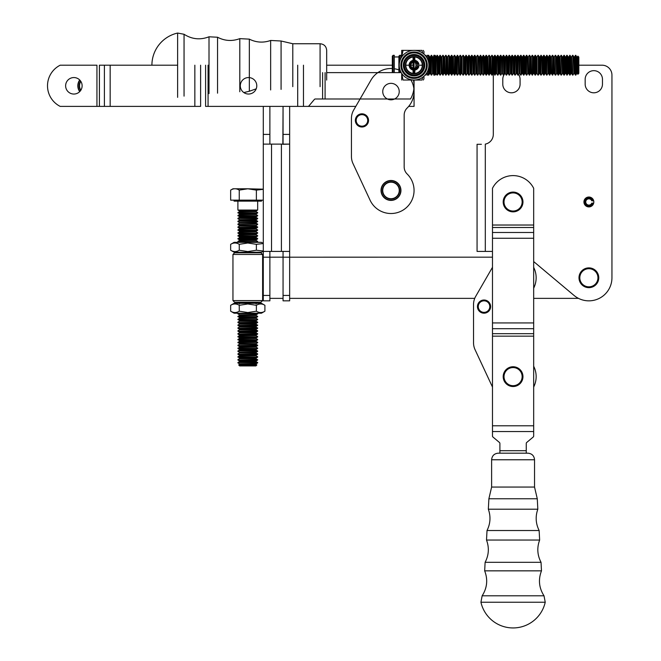 <?xml version="1.0" encoding="UTF-8"?>
<svg xmlns="http://www.w3.org/2000/svg" width="661" height="661" viewBox="0 0 661 661"><rect width="100%" height="100%" fill="white"/><g stroke="black" fill="none" stroke-linecap="round" stroke-linejoin="round"><path stroke-width="0.99" d="M499.898 447.414L499.898 443.457A1.644 1.429 0 0 0 499.394 442.432L492.982 437.053A1.644 1.429 0 0 1 492.478 436.029L492.478 432.732M526.263 443.457A1.644 1.429 0 0 1 526.759 442.432A1.644 1.429 0 0 0 526.263 443.457L526.263 450.703L499.898 450.703L499.898 443.457A1.644 1.429 0 0 0 499.394 442.432L492.982 437.053M526.759 442.432L533.179 437.053L526.759 442.432M492.478 333.689L492.478 322.94L533.675 322.94L533.675 333.689L492.478 333.689L492.478 425.791L533.675 425.791L533.675 436.029A1.644 1.429 0 0 1 533.179 437.053M533.675 188.286L533.675 225.029L492.478 225.029L492.478 188.286A23.069 23.069 0 0 1 533.675 188.286M533.675 322.94L533.675 225.029M533.675 425.791L533.675 333.689M499.898 450.703L499.898 453.182M492.478 436.029L492.478 425.791M526.263 453.182L526.263 450.703M492.478 225.029L492.478 322.94M597.941 277.752A9.064 9.064 0 0 1 584.357 285.626A9.064 9.064 0 0 1 584.332 269.928A9.064 9.064 0 0 1 597.941 277.752M598.767 277.752A9.89 9.89 0 0 0 588.86 267.879A9.89 9.89 0 0 0 578.995 277.785A9.89 9.89 0 0 0 588.893 287.651A9.89 9.89 0 0 0 598.767 277.752M512.506 367.59A9.064 9.064 0 0 1 521.198 380.662A9.064 9.064 0 0 1 505.533 381.653A9.064 9.064 0 0 1 512.506 367.59M512.457 366.764A9.89 9.89 0 0 0 503.211 377.257A9.89 9.89 0 0 0 513.704 386.503A9.89 9.89 0 0 0 522.942 376.01A9.89 9.89 0 0 0 512.457 366.764M504.013 201.969A9.064 9.064 0 0 1 517.613 194.119A9.064 9.064 0 0 1 517.613 209.818A9.064 9.064 0 0 1 504.013 201.969M503.195 201.969A9.89 9.89 0 0 0 513.076 211.859A9.89 9.89 0 0 0 522.967 201.969A9.89 9.89 0 0 0 513.076 192.078A9.89 9.89 0 0 0 503.195 201.969M237.894 230.243L257.674 230.243L237.894 229.879L239.456 231.143L239.456 231.862L237.894 233.126L257.674 233.126L237.894 232.763M230.656 190.112L230.656 200.159L239.241 200.159L239.241 190.112C236.374 188.327 233.515 188.327 230.656 190.112L232.953 188.79L247.809 188.79L239.241 190.112M239.241 200.159L263.285 200.159M256.377 200.159L256.377 190.112L247.759 188.79M263.285 189.319L256.377 190.112M263.285 189.178L247.809 188.79M257.674 327.93L237.894 328.286L257.674 328.286L256.113 327.03L239.456 327.03L237.894 327.93M257.674 333.698L237.894 334.053L257.674 334.053L256.113 332.797L239.456 332.797L237.894 333.698M257.674 325.047L237.894 325.402L257.674 325.402L256.113 324.146L239.456 324.146L237.894 325.047M237.894 339.82L257.674 339.82L256.113 340.721L239.456 340.721L237.894 339.465L257.674 339.82M256.113 223.211L239.456 223.211L239.456 222.493L256.113 222.493L256.113 223.211L257.674 224.112L237.894 224.476L239.456 225.376L256.113 225.376L256.113 226.095L257.674 226.996L237.894 227.359L257.674 227.359L256.113 228.26L239.456 228.26L239.456 228.979L237.894 229.879M237.894 224.476L257.674 224.112M237.894 212.941L257.674 212.941L256.113 213.842L239.456 213.842L237.894 212.578L257.674 212.941M237.894 302.234L257.674 302.234M237.894 319.635L257.674 319.635L256.113 320.535L239.456 320.535L237.894 319.28L257.674 319.635M237.894 236.01L257.674 236.01L237.894 235.647L239.456 236.911L239.456 237.63L237.894 238.894L257.674 238.894L256.113 239.794L239.456 239.794L239.456 240.513L237.894 241.414L257.674 241.777L237.894 241.414M237.894 215.825L257.674 215.825L256.113 216.725L239.456 216.725L237.894 215.461L257.674 215.825M256.113 344.331L239.456 344.331L239.456 343.604L256.113 343.604L256.113 344.331L257.674 345.232L237.894 345.587L257.674 345.587L256.113 346.488L239.456 346.488L239.456 347.215L237.894 348.471L257.674 348.471L237.894 348.116M257.129 313.198L237.894 313.512L257.674 313.868L256.113 314.768L239.456 314.768L237.894 313.868M256.873 364.955L238.695 364.955L239.456 364.517L256.113 364.517L256.873 364.955L255.898 365.921L239.662 365.921L238.695 364.955M237.894 316.751L257.674 316.751L256.113 317.652L239.456 317.652L237.894 316.396L257.674 316.751M256.113 220.328L239.456 220.328L239.456 219.609L256.113 219.609L256.113 220.328L257.674 221.228L237.894 221.228L257.674 221.592L256.113 222.493M237.894 336.936L257.674 336.936L256.113 337.837L239.456 337.837L237.894 336.581L257.674 336.936M237.894 357.122L257.674 357.122L256.113 358.022L239.456 358.022L237.894 356.766L257.674 357.122M257.674 359.65L237.894 360.005L257.674 360.005L256.113 358.749L239.456 358.749L237.894 359.65M239.456 355.139L237.894 354.238L257.674 354.238L256.113 355.139L239.456 355.139L239.456 355.866L237.894 356.766M256.113 352.982L239.456 352.982L239.456 352.255L256.113 352.255L256.113 352.982L257.674 353.883L237.894 354.238M256.113 361.633L239.456 361.633L239.456 360.906L256.113 360.906L256.113 361.633L257.674 362.534L237.894 362.534L257.674 362.889L256.113 363.79L239.456 363.79L239.456 364.517M239.456 236.911L256.113 236.911L256.113 237.63L257.674 238.53L237.894 238.53M256.113 350.099L239.456 350.099L239.456 349.372L256.113 349.372L256.113 350.099L257.674 350.999L237.894 350.999L257.674 351.355L256.113 352.255M256.113 216.725L256.113 217.444L257.674 218.345L237.894 218.345L257.674 218.708L256.113 219.609M237.894 342.704L257.674 342.348L237.894 342.348L239.456 343.604M239.456 210.958L237.894 210.058L257.674 210.058L256.113 210.958L239.456 210.958L239.456 211.677L237.894 212.578M261.483 200.159L261.483 201.142L234.085 201.142L234.085 200.159M239.456 323.419L237.894 322.518L257.674 322.518L256.113 323.419L239.456 323.419L239.456 324.146M256.113 320.535L256.113 321.263L257.674 322.163L237.894 322.518M239.456 332.07L237.894 331.169L257.674 331.169L256.113 332.07L239.456 332.07L239.456 332.797M256.113 329.913L239.456 329.913L239.456 329.186L256.113 329.186L256.113 329.913L257.674 330.814L237.894 331.169M256.377 305.299C259.219 303.515 262.07 303.515 264.912 305.299L264.896 311.215C262.07 312.984 259.219 312.984 256.377 311.199L247.809 312.529L239.249 311.199L239.249 305.299L247.809 303.977L256.377 305.299L256.377 311.199M239.249 311.199C236.382 312.984 233.515 312.984 230.656 311.199L234.11 313.198L261.459 313.198L264.896 311.215M264.896 305.291L261.459 303.308L234.11 303.308L230.656 305.299L230.656 311.199M230.656 305.299C233.515 303.515 236.382 303.515 239.249 305.299M263.285 243.397L261.459 242.339L234.11 242.339L230.656 244.33C233.515 242.546 236.382 242.546 239.249 244.33L247.809 243.008L256.377 244.33L256.377 250.23L247.809 251.56L239.249 250.23C236.382 252.015 233.515 252.015 230.656 250.23L234.11 252.229L261.459 252.229L263.285 251.172M239.249 244.33L239.249 250.23M230.656 244.33L230.656 250.23M263.285 251.031L256.377 250.23M256.377 244.33L263.285 243.537M593.685 200.812A4.941 4.941 0 0 0 586.076 197.895A4.941 4.941 0 0 0 586.076 206.042A4.941 4.941 0 0 0 593.685 203.125L591.785 203.125A3.131 3.131 0 0 1 586.985 204.464A3.131 3.131 0 0 1 586.985 199.473A3.131 3.131 0 0 1 591.785 200.812L593.685 200.812A4.941 4.941 0 0 1 593.685 203.125M592.834 200.812A4.123 4.123 0 0 0 586.489 198.614A4.123 4.123 0 0 0 586.489 205.323A4.123 4.123 0 0 0 592.834 203.125M263.285 298.367L262.615 298.367L262.615 300.59L232.953 300.59L232.953 254.452L262.615 254.452L262.615 257.17L263.285 257.17L263.285 251.403L289.65 251.403L289.65 257.187L492.478 257.17M262.615 300.59L260.963 302.234L234.597 302.234L232.953 300.59M262.615 254.452L260.963 252.799L234.597 252.799L232.953 254.452M541.483 570.848L484.67 570.848C488.025 579.59 487.182 587.902 482.15 595.792L480.927 602.229L545.234 602.229L544.011 595.792C538.971 587.902 538.128 579.59 541.483 570.848L541.037 562.313C537.286 555.091 536.823 547.672 539.64 540.045L539.145 530.519C535.699 523.595 535.261 516.497 537.823 509.201L537.277 498.766L534.534 487.066L534.534 459.767C534.146 455.768 531.948 453.57 527.949 453.182L498.212 453.182C494.205 453.57 492.015 455.768 491.619 459.767L534.534 459.767M492.478 267.308L475.738 296.302A16.475 16.475 0 0 0 473.532 304.539L473.532 342.762A16.475 16.475 0 0 0 475.077 349.727L492.172 386.388A23.069 23.069 0 0 0 492.478 387.024M533.675 288.155A23.069 23.069 0 0 0 533.675 267.375M533.675 387.024A23.069 23.069 0 0 0 533.675 366.244M473.532 304.539L473.532 342.762M475.077 349.727L492.172 386.388M483.596 300.846A5.767 5.767 0 0 1 489.231 309.1A5.767 5.767 0 0 1 479.266 309.852A5.767 5.767 0 0 1 483.596 300.846M483.538 300.028A6.593 6.593 0 0 1 489.966 309.455A6.593 6.593 0 0 1 478.589 310.315A6.593 6.593 0 0 1 483.538 300.028M289.65 257.187L289.65 106.396L289.65 251.403L281.412 251.403L281.412 144.296L281.412 251.403L271.522 251.403L271.522 144.296L271.522 251.403L263.285 251.403L263.285 144.115L289.65 144.115L283.057 144.115L283.057 106.396L282.867 144.296L289.65 144.115L263.285 144.115L263.285 106.396L263.285 134.406L269.878 134.406L269.878 144.115L263.285 144.115L263.285 134.406L269.878 134.406L269.878 144.115L263.285 144.115L263.285 257.187L269.878 257.187L269.878 295.442L263.285 295.442L263.285 257.187L263.285 300.838L269.878 300.838L263.285 300.838L263.285 295.442L269.878 295.442L269.878 300.838L269.878 257.187L283.057 257.17L283.057 300.838L289.65 300.838L289.65 295.442L289.65 300.838L283.057 300.838L283.057 251.403L283.057 257.187L289.65 257.187L289.65 295.442L283.057 295.442L289.65 295.442L289.65 257.187L283.057 257.187M262.615 298.367L262.615 257.17M578.491 298.367L533.675 298.367M474.73 298.367L289.65 298.367M283.057 298.367L269.878 298.367M481.406 144.296L477.068 144.296L477.068 251.403L492.478 251.403M485.306 251.403L485.306 144.115A9.89 9.89 0 0 0 493.304 134.406L493.304 75.09L493.304 134.406M578.838 65.199L602.064 65.199L578.838 65.199M602.468 84.154L602.468 79.312A8.651 8.651 0 0 0 593.818 70.661A8.651 8.651 0 0 0 585.167 79.312L585.167 84.154A8.651 8.651 0 0 0 593.818 92.804A8.651 8.651 0 0 0 602.468 84.154A8.651 8.651 0 0 1 593.818 92.804A8.651 8.651 0 0 1 585.167 84.154M502.781 79.312A8.651 8.651 0 0 1 505.153 73.363A8.651 8.651 0 0 0 502.781 79.312L502.781 84.154A8.651 8.651 0 0 0 511.432 92.804A8.651 8.651 0 0 0 520.083 84.154L520.083 79.312A8.651 8.651 0 0 0 518.538 74.387A8.651 8.651 0 0 1 520.083 79.312M533.675 261.566L574.045 295.442A23.069 23.069 0 0 0 611.946 277.769L611.946 75.09A9.89 9.89 0 0 0 602.064 65.199M493.461 73.321A9.89 9.89 0 0 0 493.304 75.09M520.083 84.154A8.651 8.651 0 0 1 511.432 92.804A8.651 8.651 0 0 1 502.781 84.154M585.167 79.312A8.651 8.651 0 0 1 593.818 70.661A8.651 8.651 0 0 1 602.468 79.312M611.946 75.09L611.946 277.769M320.081 86.657L320.081 43.742C324.088 44.138 326.286 46.328 326.674 50.335L326.674 65.199L392.312 65.199L326.674 65.199L326.674 80.072M414.059 106.396L414.059 80.031A14.831 14.831 0 0 0 426.899 57.788A14.831 14.831 0 0 0 401.219 57.788A14.831 14.831 0 0 0 414.059 80.031L414.059 106.396L408.672 106.396L414.059 106.396M79.7 79.973A9.973 9.973 0 0 0 79.7 91.623A9.973 9.973 0 0 1 79.7 79.973M355.8 106.396L303.465 106.396L303.465 65.199L303.465 106.396L307.935 106.396A1.644 1.429 -90 0 0 308.96 105.892L314.339 99.481A1.644 1.429 -90 0 1 315.363 98.985L325.088 98.985L322.609 98.985L322.609 72.619L322.609 98.985L315.363 98.985A1.644 1.429 -90 0 0 314.339 99.481L308.96 105.892A1.644 1.429 -90 0 1 307.935 106.396L355.8 106.396L353.652 110.114A16.475 16.475 0 0 0 351.445 118.36L351.445 156.574A16.475 16.475 0 0 0 352.991 163.54L370.086 200.2A23.069 23.069 0 0 0 404.317 209.281A23.069 23.069 0 0 0 407.135 173.975A9.89 9.89 0 0 1 404.168 166.919L404.168 115.121A9.89 9.89 0 0 1 407.135 108.057A23.069 23.069 0 0 0 410.96 80.031A23.069 23.069 0 0 1 407.135 108.057A23.069 23.069 0 0 0 410.96 80.031M79.882 80.155A9.725 9.725 0 0 0 79.882 91.441M80.625 81.08A8.585 8.585 0 0 0 80.625 90.524M80.824 81.377A8.254 8.254 0 0 0 80.824 90.227M398.897 69.909A23.069 23.069 0 0 0 394.286 68.752A23.069 23.069 0 0 1 398.897 69.909A23.069 23.069 0 0 0 394.286 68.752M392.312 68.554A23.069 23.069 0 0 0 371.011 80.047A23.069 23.069 0 0 1 392.312 68.554A23.069 23.069 0 0 0 371.011 80.047L353.652 110.114A16.475 16.475 0 0 0 351.445 118.36L351.445 156.574A16.475 16.475 0 0 0 352.991 163.54L370.086 200.2A23.069 23.069 0 0 0 404.317 209.281A23.069 23.069 0 0 0 407.135 173.975A9.89 9.89 0 0 1 404.168 166.919L404.168 115.121A9.89 9.89 0 0 1 407.135 108.057A9.89 9.89 0 0 0 404.168 115.121A9.89 9.89 0 0 1 407.135 108.057M390.99 200.415A9.973 9.973 0 0 0 395.972 181.816A9.973 9.973 0 0 0 381.364 187.873A9.973 9.973 0 0 0 390.99 200.415A9.973 9.973 0 0 0 395.972 181.816A9.973 9.973 0 0 0 381.364 187.873A9.973 9.973 0 0 0 390.99 200.415A9.973 9.973 0 0 0 395.972 181.816A9.973 9.973 0 0 0 381.364 187.873A9.973 9.973 0 0 0 390.99 200.415M390.99 99.819A8.238 8.238 0 0 0 395.113 84.451A8.238 8.238 0 0 0 383.033 89.45A8.238 8.238 0 0 0 390.99 99.819A8.238 8.238 0 0 0 395.113 84.451A8.238 8.238 0 0 0 383.033 89.45A8.238 8.238 0 0 0 390.99 99.819A8.238 8.238 0 0 0 395.113 84.451A8.238 8.238 0 0 0 383.033 89.45A8.238 8.238 0 0 0 390.99 99.819M390.32 200.151A9.725 9.725 0 0 0 399.723 186.187A9.725 9.725 0 0 0 382.926 185.022A9.725 9.725 0 0 0 390.32 200.151M390.395 199.011A8.585 8.585 0 0 0 398.707 186.683A8.585 8.585 0 0 0 383.867 185.65A8.585 8.585 0 0 0 390.395 199.011M390.42 198.688A8.254 8.254 0 0 0 398.409 186.823A8.254 8.254 0 0 0 384.14 185.84A8.254 8.254 0 0 0 390.42 198.688M361.509 114.667A5.767 5.767 0 0 1 367.136 122.913A5.767 5.767 0 0 1 357.18 123.665A5.767 5.767 0 0 1 361.509 114.667M361.451 113.841A6.593 6.593 0 0 1 367.88 123.276A6.593 6.593 0 0 1 356.494 124.128A6.593 6.593 0 0 1 361.451 113.841M269.878 257.187L269.878 251.403L269.878 257.187L263.285 257.187M269.878 134.406L269.878 106.396L269.878 134.406M414.059 75.255A10.055 10.055 0 0 0 422.767 60.176A10.055 10.055 0 0 0 405.358 60.176A10.055 10.055 0 0 0 414.059 75.255A10.055 10.055 0 0 0 422.767 60.176A10.055 10.055 0 0 0 405.358 60.176A10.055 10.055 0 0 0 414.059 75.255L414.059 75.916A10.708 10.708 0 0 0 423.337 59.845A10.708 10.708 0 0 0 404.78 59.845A10.708 10.708 0 0 0 414.059 75.916M414.059 74.924A9.725 9.725 0 0 0 422.478 60.341A9.725 9.725 0 0 0 405.639 60.341A9.725 9.725 0 0 0 414.059 74.924A9.725 9.725 0 0 0 422.478 60.341A9.725 9.725 0 0 0 405.639 60.341A9.725 9.725 0 0 0 414.059 74.924M414.059 73.784A8.585 8.585 0 0 0 421.495 60.911A8.585 8.585 0 0 0 406.622 60.911A8.585 8.585 0 0 0 414.059 73.784A8.585 8.585 0 0 0 421.495 60.911A8.585 8.585 0 0 0 406.622 60.911A8.585 8.585 0 0 0 414.059 73.784M414.059 73.454A8.254 8.254 0 0 0 421.206 61.076A8.254 8.254 0 0 0 406.912 61.076A8.254 8.254 0 0 0 414.059 73.454A8.254 8.254 0 0 0 421.206 61.076A8.254 8.254 0 0 0 406.912 61.076A8.254 8.254 0 0 0 414.059 73.454L414.059 70.149M353.652 110.114L371.011 80.047L353.652 110.114A16.475 16.475 0 0 0 351.445 118.36L351.445 156.574A16.475 16.475 0 0 0 352.991 163.54L370.086 200.2A23.069 23.069 0 0 0 404.317 209.281A23.069 23.069 0 0 0 407.135 173.975A9.89 9.89 0 0 1 404.168 166.919L404.168 115.121M351.445 118.36L351.445 156.574M352.991 163.54L370.086 200.2M407.135 173.975A9.89 9.89 0 0 1 404.168 166.919M60.192 65.199L96.936 65.199L96.936 106.396L60.192 106.396A23.069 23.069 0 0 1 60.192 65.199L96.936 65.199L96.936 106.396L60.192 106.396A23.069 23.069 0 0 1 60.192 65.199M99.406 65.199L104.397 65.199L99.406 65.199L99.406 106.396L194.846 106.396L194.846 65.199L194.846 106.396L200.614 106.396L104.397 106.396L104.397 65.199L110.164 65.199L104.397 65.199L104.397 106.396L96.936 106.396L99.406 106.396L99.406 65.199M209.008 93.606L209.008 36.793C200.266 40.147 191.946 39.305 184.055 34.273L177.619 33.05L177.619 65.199L110.164 65.199L110.164 106.396L110.164 65.199L177.619 65.199L177.619 97.357M410.531 98.985A26.366 26.366 0 0 0 413.414 80.014A26.366 26.366 0 0 1 410.531 98.985L325.088 98.985L410.531 98.985M401.219 72.619L326.674 72.619L401.219 72.619M205.596 106.396L297.698 106.396L297.698 65.199L297.698 106.396L303.465 106.396L205.596 106.396L205.596 65.199L205.596 106.396M248.544 94.036A8.238 8.238 0 0 0 256.782 85.798A8.238 8.238 0 0 0 248.544 77.56A8.238 8.238 0 0 0 240.298 85.798A8.238 8.238 0 0 0 248.544 94.036A8.238 8.238 0 0 0 256.782 85.798A8.238 8.238 0 0 0 248.544 77.56A8.238 8.238 0 0 0 240.298 85.798A8.238 8.238 0 0 0 248.544 94.036M73.875 77.56A8.238 8.238 0 0 1 81.014 89.921A8.238 8.238 0 0 1 66.736 89.921A8.238 8.238 0 0 1 73.875 77.56A8.238 8.238 0 0 1 81.014 89.921A8.238 8.238 0 0 1 66.736 89.921A8.238 8.238 0 0 1 73.875 77.56M429.22 74.263L429.212 56.127L429.22 74.263M428.394 69L428.394 75.09L428.394 69M427.246 71.999L427.246 75.09L428.394 75.09L427.246 75.09L427.246 71.999M427.246 55.317L427.246 58.408L427.246 55.317L428.394 55.317L428.394 61.407L428.394 55.317L427.246 55.317M398.897 56.135L398.897 72.619L398.897 56.135L399.723 55.317L400.88 55.317L400.88 58.408L400.88 55.317L399.723 55.317L399.723 61.407L399.723 55.317L398.897 56.135M400.88 71.999L400.88 72.619L400.88 71.999M399.723 72.619L399.723 69L399.723 72.619M392.312 56.135L392.312 72.619L392.312 56.135L393.13 55.317L394.286 55.317L394.286 72.619L394.286 55.317L393.13 55.317L393.13 65.199L393.13 55.317L392.312 56.135M393.13 72.619L393.13 65.199L393.13 72.619M435.814 74.263L435.814 56.135L434.988 55.317L434.988 75.09L434.988 55.317L433.831 55.317L433.831 75.09L434.988 75.09L435.814 74.263L435.814 56.135L434.988 55.317L433.831 55.317L433.831 75.09L434.988 75.09L435.814 74.263M443.159 75.09L443.159 55.317L442.796 75.09L444.06 73.528L444.779 73.528L446.043 75.09L446.043 55.317L445.679 75.09M413.067 68.174L413.067 62.233M413.067 60.358L413.067 57.003M413.067 55.202L413.067 54.533M413.067 50.401L403.028 50.368L401.723 56.97M401.723 73.429L403.028 80.031L413.067 79.998M413.067 75.866L413.067 75.205M413.067 73.396L413.067 70.041M413.067 65.199L410.927 65.199M409.118 65.199L405.804 65.199M404.011 65.199L403.35 65.199M401.698 57.003L401.698 50.368L403.028 50.368M401.698 73.396L401.698 80.031M563.007 56.879L563.007 73.528L563.907 75.09L563.907 55.317L563.007 56.879L562.288 56.879L561.387 55.317L561.024 75.09L561.387 55.317M507.499 56.879L507.499 73.528L506.599 75.09L506.599 55.317L507.499 56.879L508.218 56.879L509.119 55.317L509.119 75.09L509.482 55.317L510.383 56.879L511.102 56.879L512.002 55.317L512.002 75.09L512.366 55.317L513.267 56.879L513.985 56.879L514.886 55.317L514.886 75.09L515.25 55.317L516.15 56.879L516.869 56.879L517.77 55.317L517.77 75.09L518.133 55.317L519.034 56.879L519.753 56.879L520.653 55.317L521.017 75.09L521.017 55.317L521.917 56.879L521.917 73.528L521.017 75.09M540.838 55.317L540.838 75.09L541.202 55.317L539.938 56.879L539.219 56.879L538.318 55.317L538.318 75.09L538.318 55.317M454.33 55.317L453.429 56.879L452.711 56.879L451.81 55.317L451.81 75.09L452.711 73.528L453.429 73.528L454.694 75.09L454.694 55.317L454.33 75.09M457.214 55.317L457.214 75.09L457.577 55.317L456.313 56.879L455.594 56.879L454.694 55.317M546.606 55.317L546.606 75.09L546.969 55.317L545.705 56.879L544.986 56.879L544.086 55.317L544.086 75.09L544.986 73.528L545.705 73.528L546.606 75.09M437.028 55.317L437.392 75.09L437.392 55.317L436.128 56.879L435.409 56.879M489.297 75.09L489.297 55.317L490.198 56.879L490.198 73.528L488.933 75.09L489.297 55.317M536.335 56.879L536.335 73.528L535.435 75.09L535.435 55.317L536.335 56.879L537.054 56.879L537.955 55.317M561.024 55.317L560.123 56.879L559.404 56.879L558.504 55.317L558.504 75.09L559.404 73.528L560.123 73.528L561.024 75.09M552.736 75.09L552.736 55.317L553.637 56.879L553.637 73.528L552.373 75.09L552.736 55.317M437.392 55.317L438.293 56.879L439.011 56.879L439.912 55.317L439.912 75.09L440.276 55.317L441.176 56.879L441.176 73.528L441.895 73.528L442.796 75.09M542.821 56.879L542.821 73.528L543.722 75.09L543.722 55.317L542.821 56.879L542.103 56.879L541.202 55.317M460.461 75.09L460.461 55.317L461.361 56.879L461.361 73.528L460.097 75.09L460.461 55.317M457.577 55.317L458.478 56.879L459.197 56.879L460.097 55.317M488.933 55.317L488.033 56.879L487.314 56.879L486.413 55.317L486.413 75.09L487.314 73.528L488.033 73.528L488.933 75.09M465.865 55.317L465.865 75.09L466.228 55.317L464.964 56.879L464.245 56.879L463.344 55.317L463.344 75.09L463.344 55.317M426.758 72.859L425.858 75.09L425.858 74.189M425.858 56.218L425.858 55.317L426.758 57.54M548.589 56.879L548.589 73.528L549.489 75.09L549.489 55.317L548.589 56.879L547.87 56.879L546.969 55.317M557.24 56.879L557.24 73.528L558.14 75.09L558.14 55.317L557.24 56.879L556.521 56.879L555.62 55.317L555.257 75.09L555.62 55.317M555.257 55.317L554.356 56.879L553.637 56.879M532.551 75.09L532.551 55.317L533.452 56.879L533.452 73.528L532.188 75.09L532.551 55.317M448.926 75.09L448.926 55.317L448.563 75.09L449.827 73.528L450.546 73.528L451.81 75.09M468.748 55.317L468.748 75.09L469.112 55.317L467.848 56.879L467.129 56.879L466.228 55.317M462.981 55.317L462.08 56.879L461.361 56.879M469.112 55.317L470.012 56.879L470.731 56.879L471.632 55.317L471.632 75.09L471.995 55.317L472.896 56.879L473.615 56.879L474.515 55.317L474.515 75.09L474.879 55.317L475.78 56.879L475.78 73.528L474.879 75.09M425.345 55.582L425.858 55.317M425.494 55.317L425.494 55.764M425.494 74.643L425.858 75.09M498.848 56.879L498.848 73.528L497.948 75.09L497.948 55.317L498.848 56.879L499.567 56.879L500.468 55.317L500.468 75.09L500.831 55.317L501.732 56.879L502.451 56.879L503.352 55.317L503.715 75.09L503.715 55.317L504.616 56.879L505.335 56.879L506.599 55.317M506.235 55.317L506.599 75.09M485.149 56.879L485.149 73.528L486.05 75.09L486.05 55.317L485.149 56.879L484.43 56.879L484.43 73.528L483.53 75.09L483.53 55.317L482.266 56.879L481.547 56.879L481.547 73.528L480.646 75.09L480.646 55.317L479.382 56.879L478.663 56.879L477.763 55.317L477.399 75.09L477.763 55.317M477.399 55.317L476.498 56.879L475.78 56.879M428.741 63.101L428.741 55.317L429.642 56.879L429.642 73.528L428.741 75.09L428.741 67.298M442.796 55.317L441.895 56.879L441.176 56.879M445.679 55.317L444.779 56.879L444.06 56.879L443.159 55.317M524.801 56.879L524.801 73.528L523.9 75.09L523.9 55.317L524.801 56.879L525.52 56.879L526.42 55.317L526.42 75.09L526.784 55.317L527.685 56.879L527.685 73.528L526.784 75.09M481.547 56.879L480.646 55.317M577.871 56.111L577.871 74.288L577.425 73.528L577.425 56.879L577.871 56.111L578.838 57.086L578.838 73.321L577.871 74.288M534.171 56.879L534.171 73.528L535.071 75.09L535.071 55.317L534.171 56.879L533.452 56.879M574.541 56.879L574.541 73.528L575.442 75.09L575.442 55.317L574.541 56.879L573.822 56.879L572.922 55.317L572.558 75.09L572.922 55.317M570.038 55.317L568.774 56.879L568.055 56.879L567.155 55.317L567.155 75.09L568.055 73.528L568.774 73.528L570.038 75.09L570.038 55.317L570.939 56.879L570.939 73.528L570.038 75.09M566.791 75.09L566.791 55.317L565.89 56.879L565.172 56.879L564.271 55.317L564.271 75.09L565.172 73.528L565.89 73.528L567.155 75.09M529.668 75.09L529.668 55.317L530.568 56.879L530.568 73.528L529.304 75.09L529.668 55.317M495.965 56.879L495.965 73.528L495.064 75.09L495.064 55.317L495.965 56.879L496.684 56.879L497.584 55.317L497.948 75.09M434.145 55.317L434.508 75.09L434.508 55.317L433.244 56.879L433.244 73.528L433.831 74.544M549.853 75.09L549.853 55.317L550.753 56.879L550.753 73.528L549.489 75.09M550.753 56.879L551.472 56.879L552.373 55.317M428.741 55.317L428.378 61.349M428.378 69.058L428.741 75.09M572.558 55.317L571.658 56.879L570.939 56.879M569.675 55.317L569.675 75.09M492.181 75.09L492.181 55.317L491.817 75.09L493.081 73.528L493.8 73.528L495.064 75.09M491.817 55.317L490.916 56.879L490.198 56.879M484.43 56.879L483.53 55.317M448.926 55.317L449.827 56.879L450.546 56.879L451.446 55.317L451.446 75.09M431.261 75.09L430.361 73.528L429.642 73.528L430.361 73.528L430.361 56.879L431.261 55.317L431.261 75.09L431.625 55.317L432.525 56.879L432.525 73.528L433.244 73.528L432.525 73.528L431.625 75.09M522.636 56.879L522.636 73.528L523.537 75.09L523.537 55.317L522.636 56.879L521.917 56.879M577.425 56.879L576.706 56.879L575.805 55.317L575.805 75.09L576.706 73.528L577.425 73.528M494.701 75.09L494.701 55.317L493.8 56.879L493.081 56.879L492.181 55.317M480.283 55.317L480.646 75.09M414.059 54.491L414.059 55.152M414.059 56.945L414.059 60.258M414.059 62.068L414.059 68.331M532.188 55.317L531.287 56.879L530.568 56.879M483.166 55.317L483.53 75.09M529.304 55.317L528.403 56.879L527.685 56.879M446.043 55.317L446.943 56.879L447.662 56.879L448.563 55.317M421.949 80.039L414.728 80.039L421.949 80.039L422.743 77.221L421.949 80.039M421.949 50.368L422.743 53.177L421.949 50.368L414.72 50.385L421.949 50.368M423.189 59.606L423.057 60.721L423.189 59.606M422.255 64.241L421.949 65.199L416.05 65.199L415.24 62.299L416.05 65.199L415.24 68.1L416.05 65.199L421.949 65.199L422.255 66.166L422.255 64.241M414.893 60.333L414.744 56.978L414.893 60.333M414.901 55.185L415.001 54.533L414.901 55.185M415.001 75.875L414.901 75.222L415.001 75.875M414.744 73.429L414.893 70.074L414.744 73.429M423.949 51.525L423.28 50.368L423.949 51.525L423.949 54.144L423.949 51.525M423.949 61.085L423.949 63.39L423.949 61.085M423.949 67.017L423.949 69.322L423.949 67.017M423.949 76.255L423.949 78.882L423.28 80.039L423.949 78.882L423.949 76.255M423.057 69.686L423.189 70.793L423.057 69.686M418.867 64.051A4.941 4.941 0 0 0 411.258 61.126A4.941 4.941 0 0 0 411.258 69.273A4.941 4.941 0 0 0 418.867 66.356L416.967 66.356A3.131 3.131 0 0 1 412.167 67.695A3.131 3.131 0 0 1 412.167 62.704A3.131 3.131 0 0 1 416.967 64.051L418.867 64.051M418.016 64.051A4.123 4.123 0 0 0 411.671 61.845A4.123 4.123 0 0 0 411.671 68.562A4.123 4.123 0 0 0 418.016 66.356M414.059 78.386A13.179 13.179 0 0 0 425.477 58.614A13.179 13.179 0 0 0 402.64 58.614A13.179 13.179 0 0 0 414.059 78.386M414.059 77.56A12.361 12.361 0 0 0 424.759 59.019A12.361 12.361 0 0 0 403.359 59.019A12.361 12.361 0 0 0 414.059 77.56M533.675 431.559L492.478 431.559M533.675 328.707L492.478 328.707M492.478 336.16L533.675 336.16M492.478 227.5L533.675 227.5M492.478 232.49L533.675 232.49M533.675 238.257L492.478 238.257M256.113 210.958L256.113 211.677L239.456 211.677M256.113 239.794L256.113 240.513L239.456 240.513M256.113 346.488L256.113 347.215L239.456 347.215M256.113 226.095L239.456 226.095L237.894 226.996M256.113 327.03L256.113 326.303L239.456 326.303L239.456 327.03M239.456 335.681L256.113 335.681L256.113 334.953L239.456 334.953L239.456 335.681L237.894 336.581M256.113 340.721L256.113 341.448L239.456 341.448L237.894 342.348M256.113 303.961L256.113 303.234L239.456 303.234L239.456 303.961M256.113 228.26L256.113 228.979L239.456 228.979M239.456 231.862L256.113 231.862L256.113 231.143L239.456 231.143M256.113 321.263L239.456 321.263L237.894 322.163M256.113 355.139L256.113 355.866L239.456 355.866M256.113 337.837L256.113 338.564L239.456 338.564L237.894 339.465M256.113 213.842L256.113 214.561L239.456 214.561L237.894 215.461M256.113 217.444L239.456 217.444L237.894 218.345M256.113 237.63L239.456 237.63M256.113 317.652L256.113 318.379L239.456 318.379L237.894 319.28M256.113 314.768L256.113 315.495L239.456 315.495L237.894 316.396M237.894 233.126L239.456 234.027L256.113 234.027L256.113 234.746L239.456 234.746L237.894 235.647M482.15 595.792L544.011 595.792M537.277 498.766L488.884 498.766L488.339 509.201L537.823 509.201M488.339 509.201C490.892 516.497 490.454 523.595 487.017 530.519L539.145 530.519M487.017 530.519L486.513 540.045L539.64 540.045M486.513 540.045C489.338 547.672 488.867 555.091 485.116 562.313L541.037 562.313M488.884 498.766L491.619 487.066L534.534 487.066M289.65 134.406L283.057 134.406L289.65 134.406M200.614 65.199L200.614 106.396L200.614 65.199M208.066 106.396L208.066 65.199L208.066 106.396M325.088 98.985L325.088 72.619L325.088 98.985M424.593 63.274L424.593 67.133M562.288 56.879L562.288 73.528L563.007 73.528M519.753 56.879L519.753 73.528L520.653 75.09M539.938 56.879L539.938 73.528L540.838 75.09M452.711 56.879L452.711 73.528M453.429 56.879L453.429 73.528M455.594 56.879L455.594 73.528L456.313 73.528L457.214 75.09M456.313 56.879L456.313 73.528M545.705 56.879L545.705 73.528M436.128 56.879L436.128 73.528L437.028 75.09M537.054 56.879L537.054 73.528L537.955 75.09M559.404 56.879L559.404 73.528M560.123 56.879L560.123 73.528M439.011 56.879L439.011 73.528L439.912 75.09M438.293 56.879L438.293 73.528L437.392 75.09M539.219 56.879L539.219 73.528L539.938 73.528M542.103 56.879L542.103 73.528L542.821 73.528M459.197 56.879L459.197 73.528L460.097 75.09M487.314 56.879L487.314 73.528M488.033 56.879L488.033 73.528M464.964 56.879L464.964 73.528L465.865 75.09M547.87 56.879L547.87 73.528L548.589 73.528M556.521 56.879L556.521 73.528L557.24 73.528M554.356 56.879L554.356 73.528L555.257 75.09M513.985 56.879L513.985 73.528L514.886 75.09M467.848 56.879L467.848 73.528L468.748 75.09M513.267 56.879L513.267 73.528L513.985 73.528M508.218 56.879L508.218 73.528L509.119 75.09M510.383 56.879L510.383 73.528L511.102 73.528L512.002 75.09M511.102 56.879L511.102 73.528M464.245 56.879L464.245 73.528L464.964 73.528M458.478 56.879L458.478 73.528L459.197 73.528M462.08 56.879L462.08 73.528L462.981 75.09M473.615 56.879L473.615 73.528L474.515 75.09M478.663 56.879L478.663 73.528L479.382 73.528L480.283 75.09M479.382 56.879L479.382 73.528M472.896 56.879L472.896 73.528L473.615 73.528M476.498 56.879L476.498 73.528L477.399 75.09M516.15 56.879L516.15 73.528L516.869 73.528L517.77 75.09M516.869 56.879L516.869 73.528M499.567 56.879L499.567 73.528L500.468 75.09M441.895 56.879L441.895 73.528M444.06 56.879L444.06 73.528M444.779 56.879L444.779 73.528M525.52 56.879L525.52 73.528L526.42 75.09M573.822 56.879L573.822 73.528L574.541 73.528M568.055 56.879L568.055 73.528M568.774 56.879L568.774 73.528M565.172 56.879L565.172 73.528M565.89 56.879L565.89 73.528M504.616 56.879L504.616 73.528L505.335 73.528L506.235 75.09M505.335 56.879L505.335 73.528M496.684 56.879L496.684 73.528L497.584 75.09M551.472 56.879L551.472 73.528L552.373 75.09M571.658 56.879L571.658 73.528L572.558 75.09M502.451 56.879L502.451 73.528L503.352 75.09M501.732 56.879L501.732 73.528L500.831 75.09M467.129 56.879L467.129 73.528L466.228 75.09M490.916 56.879L490.916 73.528L491.817 75.09M450.546 56.879L450.546 73.528M544.986 56.879L544.986 73.528M470.012 56.879L470.012 73.528L470.731 73.528L471.632 75.09M470.731 56.879L470.731 73.528M449.827 56.879L449.827 73.528M519.034 56.879L519.034 73.528L519.753 73.528M482.266 56.879L482.266 73.528L483.166 75.09M576.706 56.879L576.706 73.528M493.081 56.879L493.081 73.528M531.287 56.879L531.287 73.528L532.188 75.09M528.403 56.879L528.403 73.528L529.304 75.09M493.8 56.879L493.8 73.528M447.662 56.879L447.662 73.528L448.563 75.09M446.943 56.879L446.943 73.528L446.043 75.09M184.055 34.273L184.055 96.134M281.082 89.4L281.082 41.007L270.646 40.461L270.646 89.946M270.646 40.461C263.359 43.015 256.253 42.577 249.337 39.139L249.337 91.268L256.204 88.83M249.337 39.139L239.803 38.635L239.803 91.763M239.803 38.635C232.176 41.461 224.757 40.99 217.543 37.239L217.543 93.16M281.082 41.007L292.79 43.742L292.79 86.657M256.113 225.376L257.674 224.476M239.158 252.229L238.158 252.799M256.41 252.229L257.41 252.799M239.456 340.721L239.456 341.448M256.113 329.186L257.674 328.286M239.456 329.186L237.894 328.286M239.456 239.794L237.894 238.894M239.456 344.331L237.894 345.232M238.439 313.198L237.894 313.512M256.113 231.143L257.674 230.243M256.113 228.979L257.674 229.879M256.113 231.862L257.674 232.763M239.456 320.535L239.456 321.263M239.456 346.488L237.894 345.587M239.456 220.328L237.894 221.228M256.113 338.564L257.674 339.465M256.113 214.561L257.674 215.461M239.456 337.837L239.456 338.564M256.113 358.022L256.113 358.749M239.456 358.022L239.456 358.749M256.113 334.953L257.674 334.053M239.456 334.953L237.894 334.053M239.456 225.376L239.456 226.095M256.699 242.339L257.674 241.777M238.869 242.339L237.894 241.777M256.113 240.513L257.674 241.414M239.456 352.982L237.894 353.883M239.456 213.842L239.456 214.561M239.456 216.725L239.456 217.444M239.456 361.633L237.894 362.534M256.113 360.906L257.674 360.005M239.456 360.906L237.894 360.005M256.113 332.07L256.113 332.797M239.456 350.099L237.894 350.999M256.113 236.911L257.674 236.01M239.456 222.493L237.894 221.592M239.456 223.211L237.894 224.112M256.113 335.681L257.674 336.581M256.113 347.215L257.674 348.116M256.113 363.79L256.113 364.517M256.113 323.419L256.113 324.146M237.894 201.142L237.894 210.058M257.674 201.142L257.674 210.058M239.456 363.79L237.894 362.889M239.456 352.255L237.894 351.355M239.456 228.26L237.894 227.359M256.113 355.866L257.674 356.766M239.456 317.652L239.456 318.379M239.456 219.609L237.894 218.708M256.113 303.234L257.674 302.333M239.456 303.234L237.894 302.333M239.456 314.768L239.456 315.495M256.113 326.303L257.674 325.402M239.456 326.303L237.894 325.402M256.113 318.379L257.674 319.28M256.113 341.448L257.674 342.348M256.113 234.746L257.674 235.647M256.113 343.604L257.674 342.704M256.113 349.372L257.674 348.471M239.456 349.372L237.894 348.471M239.456 329.913L237.894 330.814M256.113 315.495L257.674 316.396M256.113 234.027L257.674 233.126M256.113 211.677L257.674 212.578M239.456 234.027L239.456 234.746M480.927 602.229A32.959 32.959 0 0 0 545.234 602.229M491.619 459.767L491.619 487.066M484.67 570.848L485.116 562.313M426.824 73.437L427.246 73.437L426.824 73.437M400.88 56.962L401.698 56.962L400.88 56.962M426.824 56.962L427.246 56.962L426.824 56.962M426.758 73.437L427.246 73.437L426.758 73.437M429.642 73.437L430.361 73.437L429.642 73.437M432.525 73.437L433.244 73.437L432.525 73.437M394.286 56.962L398.897 56.962L394.286 56.962M426.758 56.962L427.246 56.962L426.758 56.962M429.708 56.962L430.294 56.962L429.708 56.962M432.525 56.962L433.244 56.962L432.525 56.962M435.409 73.528L436.128 73.528M553.637 73.528L554.356 73.528M507.499 73.528L508.218 73.528M461.361 73.528L462.08 73.528M542.103 73.528L541.202 75.09M475.78 73.528L476.498 73.528M533.452 73.528L534.171 73.528M550.753 73.528L551.472 73.528M570.939 73.528L571.658 73.528M547.87 73.528L546.969 75.09M438.293 73.528L439.011 73.528M455.594 73.528L454.694 75.09M490.198 73.528L490.916 73.528M458.478 73.528L457.577 75.09M426.758 73.528L427.477 73.528M573.822 73.528L572.922 75.09M467.129 73.528L467.848 73.528M521.917 73.528L522.636 73.528M484.43 73.528L485.149 73.528M481.547 73.528L482.266 73.528M536.335 73.528L537.054 73.528M478.663 73.528L477.763 75.09M441.176 73.528L440.276 75.09M530.568 73.528L531.287 73.528M516.15 73.528L515.25 75.09M510.383 73.528L509.482 75.09M524.801 73.528L525.52 73.528M470.012 73.528L469.112 75.09M527.685 73.528L528.403 73.528M498.848 73.528L499.567 73.528M501.732 73.528L502.451 73.528M504.616 73.528L503.715 75.09M539.219 73.528L538.318 75.09M513.267 73.528L512.366 75.09M556.521 73.528L555.62 75.09M519.034 73.528L518.133 75.09M562.288 73.528L561.387 75.09M495.965 73.528L496.684 73.528M464.245 73.528L463.344 75.09M472.896 73.528L471.995 75.09M446.943 73.528L447.662 73.528M243.835 92.557L249.337 91.268M177.33 33.116A32.959 32.959 0 0 0 151.906 65.199M320.081 43.742L292.79 43.742M209.008 36.793L217.543 37.239"/></g></svg>
